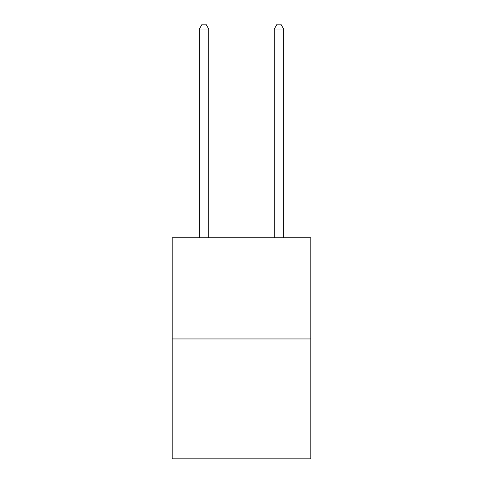 <?xml version="1.0" encoding="UTF-8"?>
<svg xmlns="http://www.w3.org/2000/svg" width="483" height="483" viewBox="0 0 483 483"><rect width="100%" height="100%" fill="white"/><g stroke="black" fill="none" stroke-linecap="round" stroke-linejoin="round"><path stroke-width="0.72" d="M310.817 338.951L310.817 237.793L172.183 237.793L172.183 458.85L310.817 458.85L310.817 338.951L172.183 338.951M208.716 237.793L208.716 29.022L199.346 29.022L199.346 237.793M199.346 29.022L202.16 24.15L205.903 24.15L208.716 29.022M283.654 237.793L283.654 29.022L274.284 29.022L274.284 237.793M274.284 29.022L277.097 24.15L280.84 24.15L283.654 29.022"/></g></svg>
